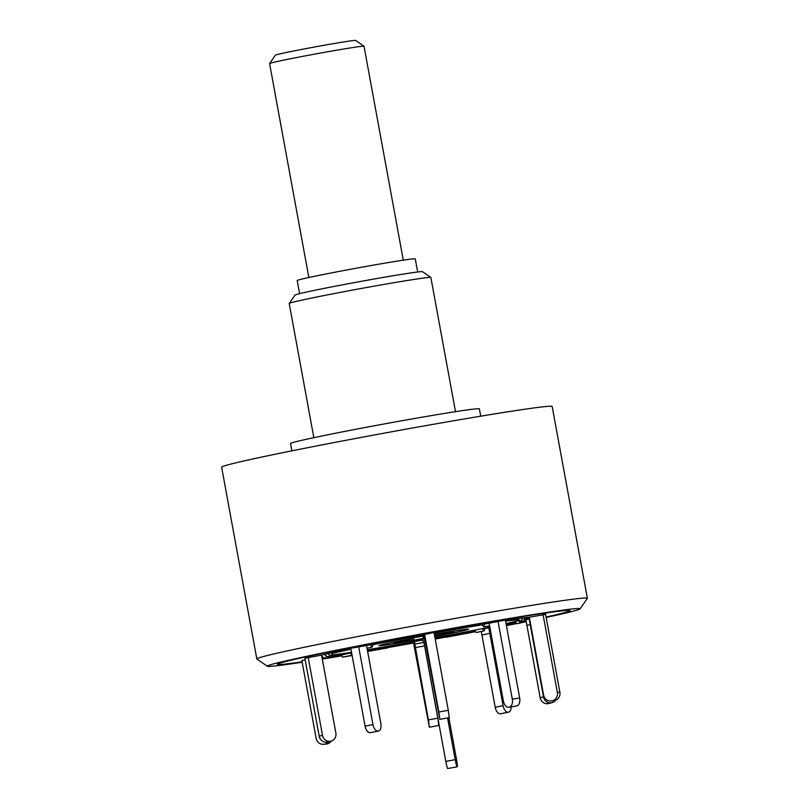 <?xml version="1.0" encoding="UTF-8"?>
<svg xmlns="http://www.w3.org/2000/svg" width="809" height="809" viewBox="0 0 809 809"><rect width="100%" height="100%" fill="white"/><g stroke="black" fill="none" stroke-linecap="round" stroke-linejoin="round"><path stroke-width="1.21" d="M403.297 260.185L364.03 46.255A48.014 1.173 169.6 0 0 364.01 46.224A48.014 1.173 169.6 0 0 342.207 49.258A48.014 1.173 169.6 0 0 294.527 57.955A48.014 1.173 169.6 0 0 269.599 63.557A48.014 1.173 169.6 0 0 269.589 63.587L308.856 277.517M269.599 63.557L275.384 55.184A40.804 1.001 -10.4 0 1 296.569 50.421A40.804 1.001 -10.4 0 1 337.1 43.019A40.804 1.001 -10.4 0 1 355.636 40.45L364.01 46.224M299.613 293.647L297.206 280.541A60.018 1.466 -10.4 0 1 297.257 280.46A60.018 1.466 -10.4 0 1 357.406 268.001A60.018 1.466 -10.4 0 1 415.26 258.88L417.666 271.986M291.847 450.846L290.512 443.534A96.018 2.346 -10.4 0 1 305.337 439.52A96.018 2.346 -10.4 0 1 411.215 419.092A96.018 2.346 -10.4 0 1 479.393 408.869L480.738 416.18M455.497 411.68L430.863 277.467A72.011 1.76 169.6 0 0 430.843 277.447A72.011 1.76 169.6 0 0 378.905 285.304A72.011 1.76 169.6 0 0 300.331 300.473A72.011 1.76 169.6 0 0 289.228 303.436A72.011 1.76 169.6 0 0 289.207 303.486L313.841 437.679M289.228 303.436L295.012 295.063A64.811 1.588 -10.4 0 1 305.003 292.393A64.811 1.588 -10.4 0 1 375.72 278.741A64.811 1.588 -10.4 0 1 422.47 271.672L430.843 277.447M302.172 662.237A159.019 3.883 -10.4 0 1 267.385 666.252L256.888 659.011A168.039 4.106 -10.4 0 1 256.827 658.92L221.626 467.157A168.039 4.106 -10.4 0 1 247.574 460.139A168.039 4.106 -10.4 0 1 432.855 424.391A168.039 4.106 -10.4 0 1 552.173 406.492L587.374 598.255A168.039 4.106 -10.4 0 1 587.344 598.367L580.104 608.853A159.019 3.883 -10.4 0 1 555.571 615.396A159.019 3.883 -10.4 0 1 546.156 617.459M256.827 658.92A168.039 4.106 -10.4 0 1 282.776 651.902A168.039 4.106 -10.4 0 1 468.047 616.155A168.039 4.106 -10.4 0 1 587.374 598.255M423.926 634.62L439.833 719.363L438.852 712.031L448.287 710.312L433.998 632.426L423.926 634.62A112.825 2.761 169.6 0 0 366.538 645.542L367.579 651.154A148.836 3.64 -10.4 0 0 387.875 647.615L387.43 647.958A159.019 3.883 -10.4 0 1 367.63 651.437M342.227 655.775A159.019 3.883 -10.4 0 1 327.655 658.192M325.835 658.496A159.019 3.883 -10.4 0 1 322.295 659.072M267.385 666.252A159.019 3.883 -10.4 0 1 291.877 659.517A159.019 3.883 -10.4 0 1 469.048 625.367A159.019 3.883 -10.4 0 1 580.104 608.853M300.321 658.101A148.836 3.64 -10.4 0 1 466.146 626.136A148.836 3.64 -10.4 0 1 570.082 610.684A148.836 3.64 -10.4 0 1 547.127 616.812A148.836 3.64 -10.4 0 1 546.085 617.045A148.836 3.64 169.6 0 0 570.082 610.684A148.836 3.64 169.6 0 0 473.417 624.861A148.836 3.64 169.6 0 0 309.23 656.15A148.836 3.64 169.6 0 0 277.396 664.401A148.836 3.64 -10.4 0 1 300.321 658.101M526.163 621.312A148.836 3.64 -10.4 0 1 521.229 622.333A148.836 3.64 169.6 0 0 526.163 621.312M516.931 623.213A148.836 3.64 -10.4 0 1 506.363 625.347A148.836 3.64 169.6 0 0 516.931 623.213M435.212 639.039A148.836 3.64 169.6 0 0 475.368 631.445A148.836 3.64 -10.4 0 1 446.851 636.865L446.335 636.966M342.177 655.482A148.836 3.64 -10.4 0 1 327.898 657.828A148.836 3.64 169.6 0 0 342.177 655.482M324.722 658.334A148.836 3.64 -10.4 0 1 322.235 658.738A148.836 3.64 169.6 0 0 324.722 658.334M302.091 661.823A148.836 3.64 -10.4 0 1 277.396 664.401A148.836 3.64 169.6 0 0 302.091 661.823M526.224 621.646A159.019 3.883 -10.4 0 1 520.986 622.708M517.264 623.466A159.019 3.883 -10.4 0 1 506.414 625.64M475.55 631.677A159.019 3.883 -10.4 0 1 446.396 637.209M370.633 732.6A7.2 3.944 -101.3 0 1 370.471 732.641A7.2 3.944 -101.3 0 1 370.36 732.661L378.238 731.083A7.2 3.944 78.7 0 0 378.349 731.063A7.2 3.944 78.7 0 0 380.847 723.438L367.579 651.154A148.836 3.64 169.6 0 0 413.551 643.013M350.975 649.222A97.424 2.376 169.6 0 0 348.78 649.698A97.424 2.376 169.6 0 0 332.327 653.49M331.326 655.047A97.424 2.376 169.6 0 0 351.531 652.287M367.316 649.758A97.424 2.376 169.6 0 0 422.551 640.091M434.979 637.795A97.424 2.376 169.6 0 0 489.819 627.086M413.48 638.23A45.607 1.112 169.6 0 0 388.633 643.185A45.607 1.112 169.6 0 0 378.865 645.693A45.607 1.112 169.6 0 0 414.38 640.283M413.551 638.614A30.216 0.738 169.6 0 0 400.485 641.254A30.216 0.738 169.6 0 0 394.023 642.922A30.216 0.738 169.6 0 0 413.793 639.99M434.676 636.147A30.216 0.738 169.6 0 0 446.962 633.659A30.216 0.738 169.6 0 0 453.434 632.021A30.216 0.738 169.6 0 0 434.433 634.792M350.873 648.707A112.825 2.761 169.6 0 0 336.928 651.629A112.825 2.761 169.6 0 0 321.557 655.098L304.892 658.253L319.181 736.15L322.498 735.32A7.2 6.735 75.9 0 0 330.426 741.246L330.537 741.226A7.2 6.735 75.9 0 0 335.866 732.994L321.557 655.098M329.799 656.18A112.825 2.761 169.6 0 0 350.944 652.924L350.853 652.398L350.944 652.924L342.055 654.835L342.49 657.191L352.067 655.169M321.962 657.242A112.825 2.761 169.6 0 0 322.993 657.11M498.01 621.282L512.299 699.178L519.691 697.975L505.392 620.078L489.111 623.203A112.825 2.761 169.6 0 0 434.059 632.769M545.6 614.375L529.329 617.227A112.825 2.761 169.6 0 0 505.483 620.564M548.209 703.618L551.526 702.788A7.2 6.735 75.9 0 0 551.981 702.687L548.664 703.517A7.2 6.735 -104.1 0 1 548.209 703.618L548.108 703.638A7.2 6.735 -104.1 0 1 540.169 697.702L543.486 696.873L529.207 618.976A112.825 2.761 169.6 0 0 529.622 618.875L528.894 617.277M489.92 627.632L488.788 627.794A112.825 2.761 169.6 0 0 489.91 627.562M506.151 624.214A112.825 2.761 169.6 0 0 515.555 622.182M523.767 620.321A112.825 2.761 169.6 0 0 525.89 619.815L540.169 697.702M367.397 650.203A112.825 2.761 169.6 0 0 414.087 642.012L413.46 642.488L429.357 727.23L428.386 719.909L437.821 718.19L438.802 725.501L429.367 727.22L438.802 725.511L429.357 727.23M434.746 636.531A45.607 1.112 169.6 0 0 468.583 629.22A45.607 1.112 169.6 0 0 434.362 634.408M422.814 636.127L413.409 637.876L413.844 640.232L423.249 638.493L422.814 636.127L423.694 636.198M506.04 623.597A97.424 2.376 169.6 0 0 519.166 620.169M518.529 619.714A97.424 2.376 169.6 0 0 505.595 621.181M481.911 624.861A97.424 2.376 169.6 0 0 434.13 633.144M423.431 635.095A97.424 2.376 169.6 0 0 372.959 644.712M366.538 645.542L350.793 648.262L365.092 726.158L372.969 724.581A7.2 3.944 78.7 0 0 378.177 731.093L378.238 731.083M435.05 638.17A112.825 2.761 169.6 0 0 474.691 630.595M305.185 659.901L301.858 660.538L316.147 738.425A7.2 6.947 -95.3 0 0 324.278 744.209L324.389 744.189A7.2 6.947 -95.3 0 0 328.403 741.782M519.691 697.975A7.2 4.51 80.7 0 1 516.577 706.004L516.506 706.014A7.2 4.51 80.7 0 1 516.364 706.045A7.2 4.51 80.7 0 1 516.223 706.065M516.577 706.004L509.185 707.208A7.2 4.51 -99.3 0 0 512.299 699.178M489.111 623.203L503.4 701.09A7.2 4.51 -99.3 0 0 508.972 707.248A7.2 4.51 -99.3 0 0 509.114 707.228L516.506 706.014M489.597 625.853L483.731 626.813L481.537 624.457M484.854 623.901L483.731 626.813M439.833 719.363L449.268 717.634M424.401 637.209L423.34 634.721M423.592 634.681L423.946 637.29M424.563 634.145L438.852 712.031M448.287 710.312L449.278 717.634M367.023 648.181L372.13 647.16L373.111 644.247M378.177 731.093L370.36 732.661M370.3 732.671A7.2 3.944 -101.3 0 1 365.092 726.158M372.13 647.16L370.249 644.813M358.68 646.684L372.969 724.581M308.199 657.424L322.498 735.32M330.426 741.246L327.119 742.075A7.2 6.735 -104.1 0 1 319.181 736.15M330.992 741.135L327.675 741.964A7.2 6.735 -104.1 0 1 327.22 742.055L330.537 741.226M324.318 654.441L327.433 656.766L330.75 655.937L332.974 652.489M330.75 655.937L327.696 653.662M324.278 744.209L326.796 743.977A7.2 6.947 84.7 0 1 326.158 744.068L323.64 744.3M331.296 741.044A7.2 6.947 84.7 0 1 326.907 743.956L324.389 744.189M328.818 656.423L327.564 658.334L325.046 658.566L326.624 656.17M325.046 658.566L321.77 656.241M342.49 657.191L352.127 655.502M351.632 652.812L350.944 652.924L351.389 655.28M423.916 642.427L437.821 718.19M414.441 641.952L428.386 719.909M423.977 642.417L414.936 644.065L414.592 641.537M414.936 644.065L414.35 641.588M500.69 713.72A7.2 3.944 -101.3 0 1 500.579 713.75A7.2 3.944 -101.3 0 1 500.468 713.771L500.407 713.781A7.2 3.944 -101.3 0 1 495.199 707.258L503.077 705.691A7.2 3.944 78.7 0 0 508.285 712.203L500.407 713.781M500.468 713.771L508.345 712.193A7.2 3.944 78.7 0 0 508.457 712.173A7.2 3.944 78.7 0 0 511.157 706.894M484.864 628.583L488.788 627.794L503.077 705.691M481.294 631.455L495.199 707.258M485.036 628.067L484.075 630.899L476.188 632.476L474.387 630.221M484.075 630.899L482.265 628.633M551.981 702.687A7.2 6.735 75.9 0 0 555.54 700.311M543.486 696.873A7.2 6.735 75.9 0 0 551.414 702.799L548.108 703.638M525.415 617.823A2.407 2.245 -104.1 0 1 525.658 618.541L525.89 619.815L529.207 618.976L528.965 617.712A2.407 2.245 75.9 0 0 528.853 617.277M521.967 621.191L520.885 622.859L517.568 623.699L514.686 621.534M520.885 622.859L517.902 620.634M516.314 619.441L516.678 618.875M529.329 617.227L543.608 695.123A7.2 6.947 -95.3 0 0 551.738 700.897L554.256 700.665A7.2 6.947 84.7 0 1 553.619 700.756L551.101 700.988M525.516 617.671L523.271 621.069L520.753 621.302L517.234 618.794M522.927 618.005L520.753 621.302M545.357 613.091L559.889 692.271A7.2 6.947 84.7 0 1 554.367 700.645L551.738 700.897M551.849 700.877A7.2 6.947 -95.3 0 0 557.371 692.504L559.889 692.271M543.082 614.607L557.371 692.504M448.843 717.714L456.569 759.772A7.2 0.657 79.5 0 1 457.206 766.801A7.2 0.657 79.5 0 0 457.206 766.801A7.2 0.657 79.5 0 1 455.214 759.671L447.559 717.947M447.822 768.54A7.2 0.657 -100.5 0 1 447.802 768.55A7.2 0.657 -100.5 0 1 447.792 768.55A7.2 0.657 -100.5 0 1 445.82 761.411L455.214 759.671M423.704 640.93L445.82 761.411M425.038 640.677L422.824 641.092L422.359 639.393M424.725 638.958L416.038 640.192M423.249 638.493L413.844 640.232M424.594 638.594L424.341 637.219M424.553 645.906L415.118 647.625M489.809 633.407L481.931 634.984M530.219 624.588L526.902 625.428M528.965 617.712L525.658 618.541M394.023 642.922L393.053 642.255M453.434 632.021L454.102 631.05M508.972 707.248L516.364 706.045M370.471 732.641L378.349 731.063M500.579 713.75L508.457 712.173M447.802 768.55L457.206 766.801"/></g></svg>
